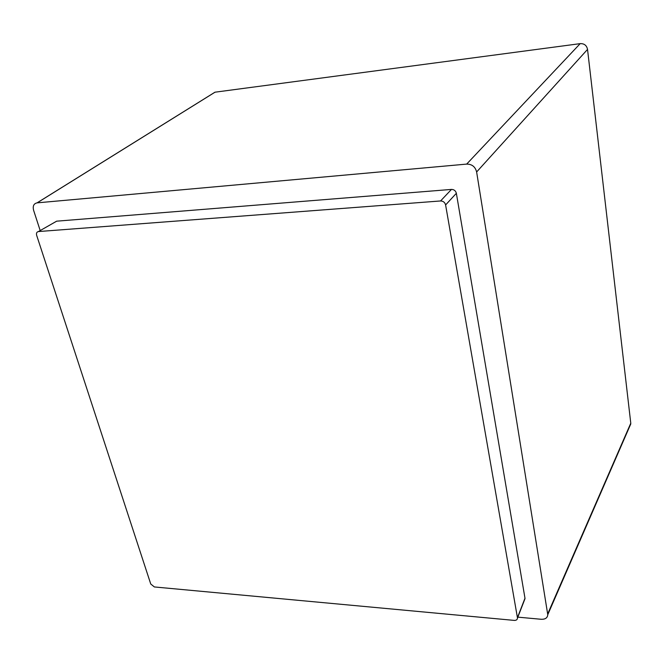 <?xml version="1.0" encoding="UTF-8"?>
<svg xmlns="http://www.w3.org/2000/svg" width="664" height="664" viewBox="0 0 664 664"><rect width="100%" height="100%" fill="white"/><g stroke="black" fill="none" stroke-linecap="round" stroke-linejoin="round"><path stroke-width="1" d="M517.845 617.146L541.309 619.288C545.36 619.379 547.51 617.852 547.767 614.706L476.627 171.984C475.299 166.739 471.979 164.116 466.667 164.099L37.076 202.86C33.715 203.616 32.561 206.122 33.632 210.388L40.189 230.566M212.272 93.873L214.962 92.196L580.178 43.641C584.245 43.475 586.694 45.401 587.532 49.41L630.775 423.2L629.621 426.595M55.12 222.05L56.647 221.178L451.462 189.414C454.043 189.472 455.678 190.767 456.359 193.299L524.983 598.239L524.427 600.165M38.471 231.553L440.564 200.96C443.203 201.026 444.888 202.354 445.602 204.952L517.497 618.043C517.356 619.67 516.277 620.45 514.26 620.4L154.363 586.951L150.745 584.005L36.661 235.338C36.138 233.188 36.727 231.935 38.437 231.562L56.681 221.178M580.178 43.641L466.667 164.099M215.028 92.188L37.159 202.852M587.532 49.41L476.627 171.984M630.775 423.2L547.709 613.885M440.564 200.96L451.462 189.414M445.602 204.952L456.359 193.299M517.455 617.636L524.983 598.239M630.8 423.881L547.767 614.706M214.962 92.196L37.076 202.86M38.437 231.562L56.647 221.178M517.497 618.043L525.016 598.637"/></g></svg>
